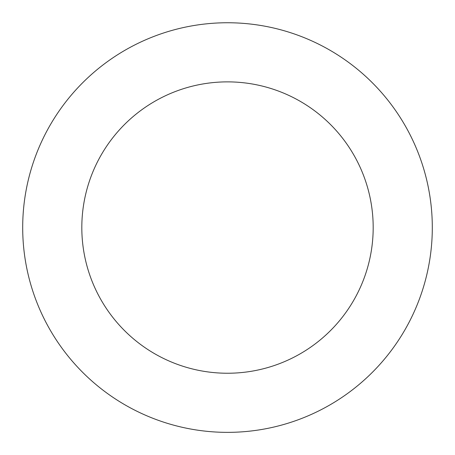 <?xml version="1.0" encoding="UTF-8"?>
<svg xmlns="http://www.w3.org/2000/svg" width="455" height="455" viewBox="0 0 455 455"><rect width="100%" height="100%" fill="white"/><g stroke="black" fill="none" stroke-linecap="round" stroke-linejoin="round"><path stroke-width="0.68" d="M401.68 335.289A204.807 204.807 0 0 0 233.711 22.847A204.807 204.807 0 0 0 47.11 324.534A204.807 204.807 0 0 0 401.68 335.289M351.402 304.19A145.685 145.685 0 0 0 231.919 81.94A145.685 145.685 0 0 0 99.184 296.541A145.685 145.685 0 0 0 351.402 304.19"/></g></svg>
